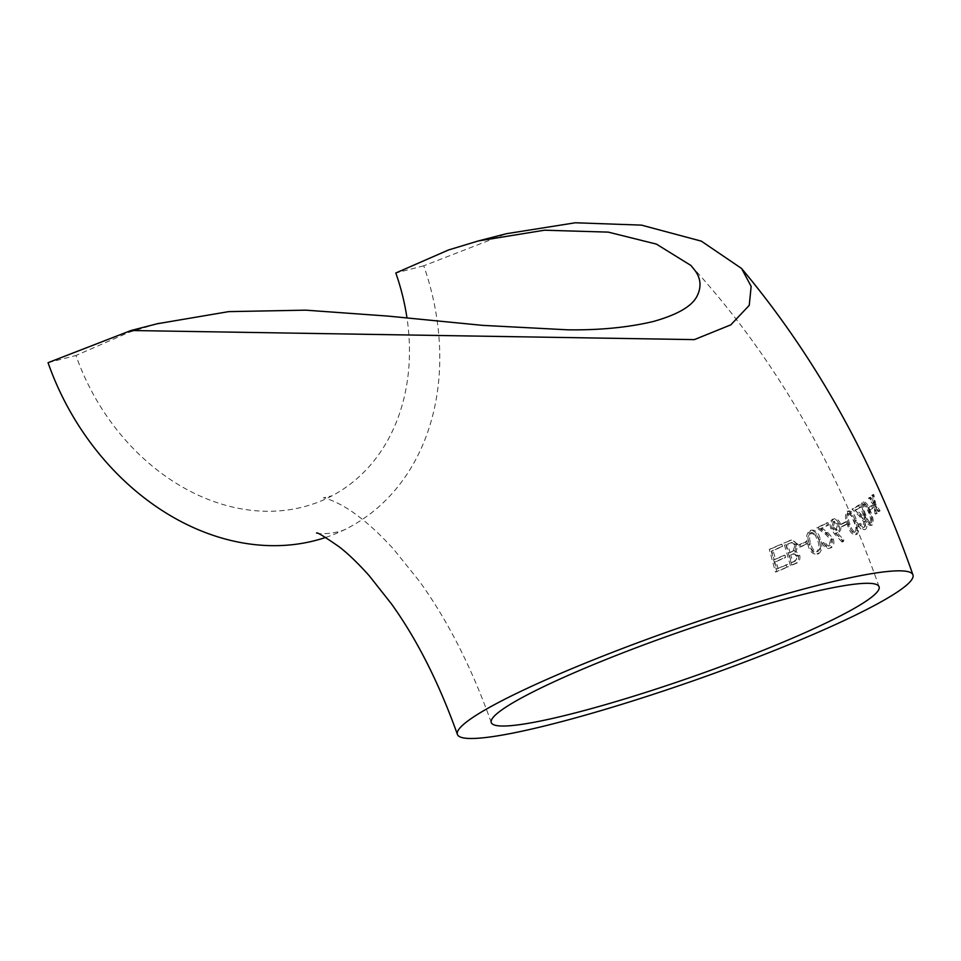 <?xml version="1.0" encoding="UTF-8"?>
<svg xmlns="http://www.w3.org/2000/svg" width="961" height="961" viewBox="0 0 961 961"><rect width="100%" height="100%" fill="white"/><g stroke="black" fill="none" stroke-linecap="round" stroke-linejoin="round"><path stroke-width="0.72" stroke-dasharray="4.8 3.6" d="M325.623 537.451A241.331 192.056 62.1 0 0 348.891 527.493A241.331 192.056 62.1 0 0 423.753 265.801L506.267 233.739M875.171 514.051L873.753 505.378L868.552 498.158L869.237 497.618L873.417 503.456L871.855 495.371L872.408 494.855L874.39 504.837L878.702 511.108L878.126 511.624L874.726 506.747L875.867 513.51L875.171 514.051L876.564 513.691L875.159 505.018L869.945 497.798L870.63 497.257L874.81 503.096L873.249 495.011L873.801 494.495L875.783 504.477L880.096 510.747L879.519 511.264L876.132 506.387L877.261 513.15L876.564 513.691M868.492 507.72L871.219 505.69L872.107 507.949L869.381 509.991L868.492 507.72L872.612 505.33L873.501 507.588L870.774 509.63L869.897 507.36M863.567 515.685C860.96 509.51 860.443 505.005 862.005 502.183L863.398 501.822C865.969 501.81 868.372 505.042 870.642 511.516C873.309 517.739 873.849 522.243 872.276 525.054L870.882 525.415C868.155 525.403 865.717 522.159 863.567 515.685L864.96 515.324C862.353 509.138 861.837 504.633 863.398 501.822L862.005 502.183C864.564 502.171 866.978 505.39 869.237 511.877C871.903 518.087 872.456 522.604 870.882 525.415L872.276 525.054C869.549 525.03 867.11 521.799 864.96 515.324M846.124 524.225L841.404 526.76L840.599 524.478L845.308 521.943L846.124 524.225L847.518 523.865L842.797 526.4L841.992 524.117L846.701 521.583L847.518 523.865M841.98 541.992L834.448 533.884L830.7 528.19C829.523 523.937 830.112 520.97 832.466 519.3L833.86 518.94C836.454 517.967 838.605 519.529 840.286 523.637C841.512 527.781 840.983 530.652 838.713 532.262L837.247 532.766L843.878 539.95L843.386 541.632L835.854 533.523L832.094 527.829C830.929 523.577 831.517 520.61 833.86 518.94L832.466 519.3C835.061 518.327 837.199 519.901 838.893 523.997C840.118 528.13 839.59 531.013 837.307 532.622L835.842 533.127L842.485 540.31L841.98 541.992L843.386 541.632M837.307 532.622L835.842 533.127L837.307 532.622M806.267 544.058L799.624 547.109L798.927 544.791L805.546 541.764L806.267 544.058L807.66 543.698L801.018 546.749L800.321 544.431L806.952 541.403L807.66 543.698M790.41 565.609L783.876 543.025L791.42 540.19L794.903 541.716L796.549 544.611L794.795 551.926L798.339 555.77C799.047 560.047 797.642 562.774 794.134 563.975L790.41 565.609L791.804 565.248L785.269 542.665L791.504 540.01L797.942 544.25L796.188 551.566L799.744 555.41C800.453 559.674 799.047 562.413 795.54 563.614L791.804 565.248M786.915 567.134L775.455 572.035L769.293 549.356L780.452 544.527L781.101 546.845L771.731 550.905L774.098 559.626L783.563 555.542L784.224 557.86L774.734 561.945L776.668 568.924L786.23 564.816L786.915 567.134L788.308 566.774L776.848 571.675L770.686 548.995L781.858 544.166L782.506 546.485L773.137 550.545L775.491 559.266L784.969 555.182L785.63 557.5L776.128 561.584L778.062 568.564L787.636 564.455L788.308 566.774M808.009 544.887C805.582 538.701 806.171 533.908 809.775 530.532L811.168 530.172C815.625 529.703 818.7 532.766 820.382 539.349C822.892 545.584 822.328 550.377 818.7 553.752L817.306 554.113C812.658 554.581 809.57 551.506 808.009 544.887L809.402 544.527C806.976 538.328 807.564 533.547 811.168 530.172L809.775 530.532C814.231 530.064 817.306 533.127 818.988 539.71C821.499 545.944 820.934 550.737 817.306 554.113L818.7 553.752C814.063 554.221 810.964 551.158 809.402 544.527M823.745 542.412C825.018 545.488 826.748 546.641 828.947 545.872L830.604 539.77L825.559 534.292L816.73 527.865L826.628 522.964L827.409 525.247L820.694 528.586L826.34 532.754L831.95 539.313C833.115 543.554 832.394 546.497 829.775 548.13L831.181 547.77C828.034 548.827 825.571 547.145 823.781 542.713L825.151 542.052C826.412 545.127 828.142 546.28 830.34 545.512L831.998 539.409L826.953 533.932L818.123 527.505L828.034 522.604L828.802 524.886L822.087 528.226L827.745 532.394L833.343 538.953C834.508 543.193 833.788 546.136 831.181 547.77L829.775 548.13C826.64 549.187 824.166 547.506 822.376 543.073L825.151 542.052M828.346 546.088L830.34 545.512L828.346 546.088M847.146 511.336L848.551 510.976C851.842 510.82 854.509 513.991 856.539 520.466C859.158 526.616 859.314 531.229 856.996 534.304L855.59 534.664C852.143 534.796 849.452 531.625 847.542 525.138C844.983 519.024 844.851 514.423 847.146 511.336C850.449 511.18 853.116 514.339 855.146 520.826C857.765 526.976 857.909 531.589 855.59 534.664L856.996 534.304C853.536 534.436 850.857 531.265 848.935 524.778C846.377 518.664 846.245 514.063 848.551 510.976L847.146 511.336M858.99 523.757L863.206 527.469L863.627 521.691L859.29 516.021L851.999 509.198L858.569 505.162L859.434 507.432L855.014 510.171L859.663 514.591L864.54 521.342C865.921 525.535 865.777 528.334 864.083 529.715L865.489 529.355C863.326 530.16 861.32 528.358 859.458 523.949L860.383 523.397L864.6 527.108L865.032 521.33L860.684 515.661L853.392 508.837L859.963 504.801L860.828 507.072L856.407 509.81L861.056 514.231L865.933 520.982C867.315 525.174 867.17 527.973 865.489 529.355L864.083 529.715C861.933 530.52 859.927 528.718 858.065 524.31L860.383 523.397M862.798 527.649L864.6 527.108L862.798 527.649M157.172 323.773L128.762 332.434L75.979 355.486A205.45 163.502 62.1 0 0 332.086 495.78A205.45 163.502 62.1 0 0 406.983 317.971M423.753 265.801L395.812 272.996M48.05 362.681L75.979 355.486M775.455 572.035L776.848 571.675M769.293 549.356L770.686 548.995M780.452 544.527L781.858 544.166M781.101 546.845L782.506 546.485M771.731 550.905L773.137 550.545M774.098 559.626L775.491 559.266M783.563 555.542L784.969 555.182M784.224 557.86L785.63 557.5M774.734 561.945L776.128 561.584M776.668 568.924L778.062 568.564M786.23 564.816L787.636 564.455M791.852 554.449L790.711 554.953L792.849 562.173L795.155 561.164L798.086 556.107L793.834 553.716L790.711 554.953M790.038 552.635L794.555 550.329L796.333 544.971L791.948 542.46L789.99 543.181L787.612 544.238L790.038 552.635L788.645 552.995L791.155 552.143M783.876 543.025L785.269 542.665M788.885 540.791L790.29 540.43M796.549 544.611L797.942 544.25M794.795 551.926L796.188 551.566M798.339 555.77L799.744 555.41M794.134 563.975L795.54 563.614M789.317 555.314L791.444 562.533L792.849 562.173M791.444 562.533L795.155 561.164M793.762 561.524L796.381 559.518L796.693 556.467L798.086 556.107M796.693 556.467L794.423 554.029L790.459 554.809M789.762 552.503L794.555 550.329M793.161 550.689L794.939 545.331L796.333 544.971M794.939 545.331L792.513 542.773L789.99 543.181M788.597 543.542L787.612 544.238M786.218 544.599L788.645 552.995M799.624 547.109L801.018 546.749M798.927 544.791L800.321 544.431M805.546 541.764L806.952 541.403M818.988 540.034L816.574 534.688L811.949 532.454C809.246 535.205 808.91 539.001 810.904 543.842C812.069 549.091 814.435 551.614 818.003 551.422C820.658 548.635 820.982 544.839 818.988 540.034L817.595 540.394L815.18 535.049L816.574 534.688M815.18 535.049L810.543 532.814L812.465 532.274L810.543 532.814C807.865 535.601 807.516 539.397 809.51 544.202C810.664 549.428 813.03 551.95 816.61 551.782L818.003 551.422L816.61 551.782C819.24 549.007 819.577 545.211 817.595 540.394M818.988 539.71L820.382 539.349M830.604 539.77L831.998 539.409M825.559 534.292L826.953 533.932M816.73 527.865L818.123 527.505M826.628 522.964L828.034 522.604M827.409 525.247L828.802 524.886M820.694 528.586L822.087 528.226M826.34 532.754L827.745 532.394M831.95 539.313L833.343 538.953M822.376 543.073L823.781 542.713M833.307 527.121L837.668 530.1L839.097 524.129L834.713 521.198L833.307 527.121L831.914 527.481L836.274 530.46L837.668 530.1L835.722 530.676L837.704 524.49L839.097 524.129M837.704 524.49L833.319 521.559L835.241 520.994L833.319 521.559L831.914 527.481M834.448 533.884L835.854 533.523M830.7 528.19L832.094 527.829M838.893 523.997L840.286 523.637M842.485 540.31L843.878 539.95M841.404 526.76L842.797 526.4M840.599 524.478L841.992 524.117M845.308 521.943L846.701 521.583M855.59 521.03L853.14 515.697L849.404 513.234C847.722 515.745 847.914 519.408 849.992 524.201C851.458 529.331 853.524 531.926 856.203 532.01C857.861 529.439 857.656 525.787 855.59 521.03L854.197 521.391L851.746 516.045L853.14 515.697M851.746 516.045L848.01 513.594L849.776 513.078L848.01 513.594C846.329 516.141 846.521 519.805 848.587 524.562C850.053 529.679 852.131 532.274 854.809 532.37L856.203 532.01L854.809 532.37C856.455 529.811 856.251 526.147 854.197 521.391M855.146 520.826L856.539 520.466M847.542 525.138L848.935 524.778M863.627 521.691L865.032 521.33M859.29 516.021L860.684 515.661M851.999 509.198L853.392 508.837M858.569 505.162L859.963 504.801M859.434 507.432L860.828 507.072M855.014 510.171L856.407 509.81M859.663 514.591L861.056 514.231M864.54 521.342L865.933 520.982M858.065 524.31L859.458 523.949M869.945 512.021L867.495 506.675L864.299 504.069C863.182 506.387 863.663 509.967 865.765 514.82C867.435 519.937 869.321 522.592 871.447 522.772C872.54 520.406 872.035 516.814 869.945 512.021L868.552 512.369L866.101 507.036L867.495 506.675M866.101 507.036L862.906 504.429L864.588 503.948L862.906 504.429C861.789 506.783 862.281 510.363 864.371 515.18C866.029 520.273 867.915 522.928 870.053 523.132L871.447 522.772L870.053 523.132C871.134 520.766 870.63 517.186 868.552 512.369M869.237 511.877L870.642 511.516M871.219 505.69L872.612 505.33M872.107 507.949L873.501 507.588M869.381 509.991L870.774 509.63M873.753 505.378L875.159 505.018M868.552 498.158L869.945 497.798M869.237 497.618L870.63 497.257M873.417 503.456L874.81 503.096M871.855 495.371L873.249 495.011M872.408 494.855L873.801 494.495M874.39 504.837L875.783 504.477M878.702 511.108L880.096 510.747M878.126 511.624L879.519 511.264M874.726 506.747L876.132 506.387M875.867 513.51L877.261 513.15M809.51 544.202L810.904 543.842M848.587 524.562L849.992 524.201M864.371 515.18L865.765 514.82M316.565 533.043C316.229 534.292 338.26 534.472 348.891 527.493M491.275 722.564C471.611 667.402 447.634 620.265 419.344 581.189L393.361 548.887C380.388 534.748 368.483 523.709 357.66 515.781C340.062 502.098 324.794 497.738 323.352 497.858L332.086 495.78M879.087 586.763C835.205 461.604 772.5 354.513 690.959 265.488M131.861 330.296L131.008 330.512M791.504 540.01L790.11 540.37M793.834 553.716L792.429 554.077M791.948 542.46L790.555 542.821M837.632 532.67L836.226 533.031"/><path stroke-width="1.44" d="M497.33 703.116A241.331 27.328 160.7 0 0 457.412 734.432A241.331 27.328 160.7 0 0 694.214 680.46A241.331 27.328 160.7 0 0 912.95 574.906A241.331 27.328 160.7 0 0 748.451 605.022A241.331 27.328 160.7 0 0 497.33 703.116M325.623 537.451A241.331 192.056 62.1 0 1 48.05 362.681L131.008 330.512L694.347 339.617L730.816 324.854L749.244 305.358L751.154 286.378L741.556 268.455L701.35 241.151L641.48 225.126L575.327 222.772L506.267 233.739L478.314 240.947L448.523 249.968L395.812 272.996A205.45 163.502 62.1 0 1 406.983 317.971M525.259 695.908A205.45 23.268 160.7 0 0 491.275 722.564A205.45 23.268 160.7 0 0 692.869 676.628A205.45 23.268 160.7 0 0 879.087 586.763A205.45 23.268 160.7 0 0 739.045 612.409A205.45 23.268 160.7 0 0 525.259 695.908M157.172 323.773L228.718 311.628L305.73 310.163L387.884 316.085L482.734 325.371L567.915 329.827C599.676 330.236 628.122 327.461 653.24 321.515C677.012 314.848 691.536 306.547 696.809 296.589C701.578 287.339 701.001 278.678 695.079 270.618L690.959 265.488L656.411 244.106L608.289 232.13L544.455 230.208L478.314 240.947M457.412 734.432C439.081 683.163 417.134 639.702 391.559 604.025L369.288 575.807C358.009 563.206 347.942 553.524 339.113 546.773C324.337 536.514 316.818 531.938 316.565 533.043M912.95 574.906C872.156 458.397 815.024 356.255 741.556 268.455M158.901 323.328L131.008 330.512"/></g></svg>
